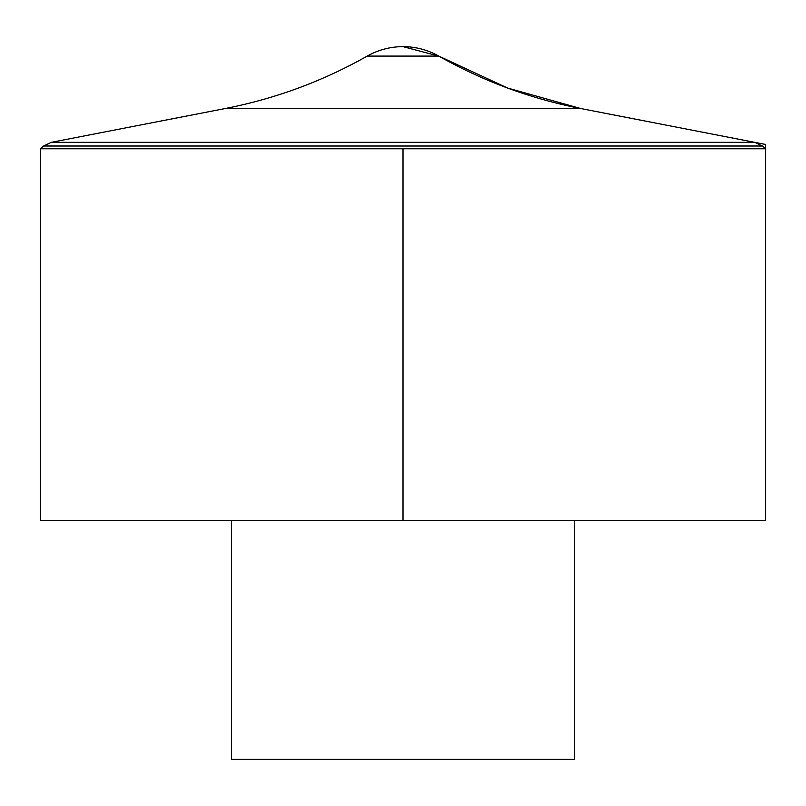 <?xml version="1.0" encoding="UTF-8"?>
<svg xmlns="http://www.w3.org/2000/svg" width="806" height="806" viewBox="0 0 806 806"><rect width="100%" height="100%" fill="white"/><g stroke="black" fill="none" stroke-linecap="round" stroke-linejoin="round"><path stroke-width="1.21" d="M40.3 148.778L40.3 520.303L765.7 520.303L765.7 148.778L40.3 148.778L43.584 146.017L762.416 146.017L765.7 148.778M231.413 520.303L231.413 759.353L574.587 759.353L574.587 520.303M403 148.778L403 520.303L765.7 520.303L765.7 144.476L580.713 108.518L507.619 88.056L438.776 56.088L403 46.647A72.54 72.54 0 0 0 367.224 56.088L438.776 56.088C483.257 81.235 530.57 98.715 580.713 108.518L225.287 108.518L51.302 142.34L43.584 146.017M51.302 142.34L754.698 142.34L51.302 142.34M762.416 146.017L754.698 142.34L580.713 108.518M438.776 56.088A72.54 72.54 0 0 0 403 46.647M367.224 56.088C322.743 81.235 275.43 98.715 225.287 108.518"/></g></svg>
